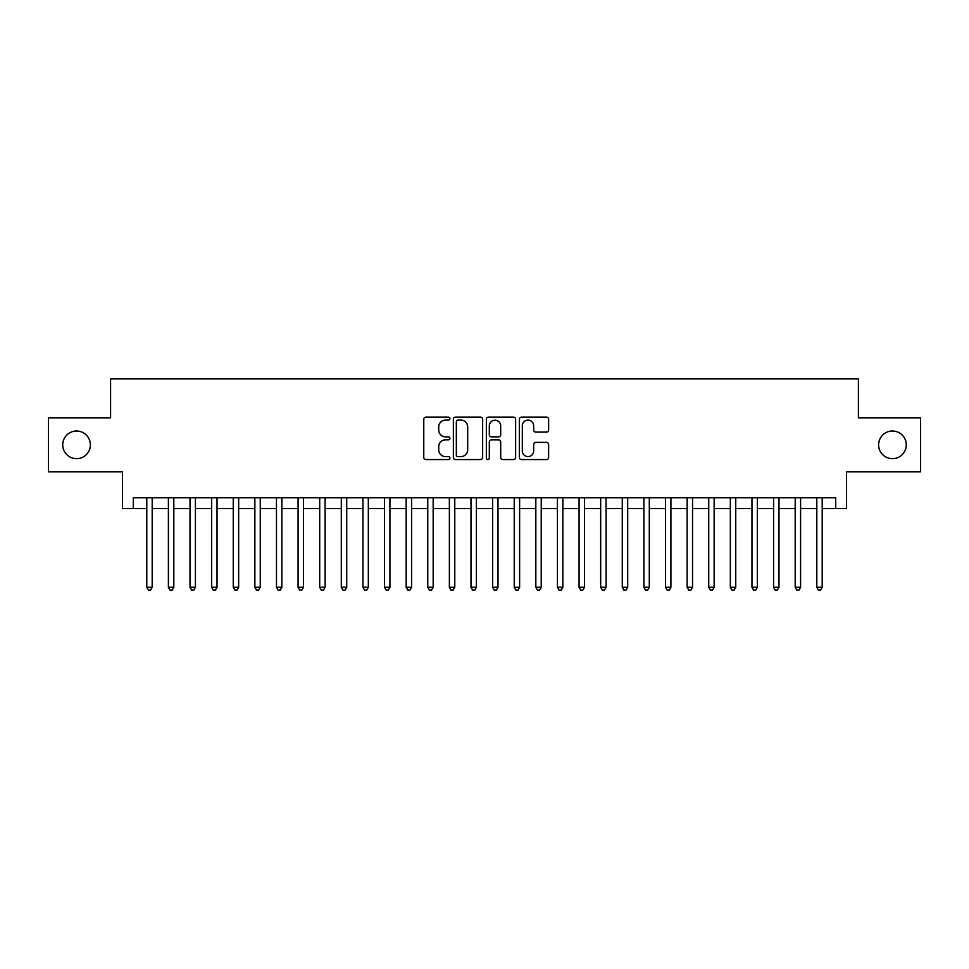 <?xml version="1.0" encoding="UTF-8"?>
<svg xmlns="http://www.w3.org/2000/svg" width="969" height="969" viewBox="0 0 969 969"><rect width="100%" height="100%" fill="white"/><g stroke="black" fill="none" stroke-linecap="round" stroke-linejoin="round"><path stroke-width="1.45" d="M449.919 418.62A1.49 1.49 0 0 0 448.429 417.142L425.888 417.142A2.12 2.12 0 0 0 423.768 419.262L423.768 457.453A2.12 2.12 0 0 0 425.888 459.572L448.429 459.572A1.49 1.49 0 0 0 449.919 458.083A1.49 1.49 0 0 0 448.429 456.605L445.522 456.605A6.783 6.783 0 0 1 438.727 449.81L438.727 446.624A6.783 6.783 0 0 1 445.522 439.841L448.429 439.841A1.49 1.49 0 0 0 449.919 438.351A1.49 1.49 0 0 0 448.429 436.874L445.522 436.874A6.783 6.783 0 0 1 438.727 430.079L438.727 426.905A6.783 6.783 0 0 1 445.522 420.11L448.429 420.11A1.49 1.49 0 0 0 449.919 418.62M878.617 444.844A13.832 13.832 0 0 0 892.449 458.676A13.832 13.832 0 0 0 906.281 444.844A13.832 13.832 0 0 0 892.449 431.011A13.832 13.832 0 0 0 878.617 444.844M62.719 444.844A13.832 13.832 0 0 0 76.551 458.676A13.832 13.832 0 0 0 90.383 444.844A13.832 13.832 0 0 0 76.551 431.011A13.832 13.832 0 0 0 62.719 444.844M546.504 432.101A2.12 2.12 0 0 0 548.624 429.97L548.624 419.262A2.12 2.12 0 0 0 546.504 417.142L521.467 417.142A2.12 2.12 0 0 0 519.348 419.262L519.348 457.453A2.12 2.12 0 0 0 521.467 459.572L546.504 459.572A2.12 2.12 0 0 0 548.624 457.453L548.624 444.505A2.12 2.12 0 0 0 546.504 442.385L535.784 442.385A2.12 2.12 0 0 0 533.665 444.505L533.665 450.924A5.681 5.681 0 0 1 527.996 456.605A5.681 5.681 0 0 1 522.315 450.924L522.315 425.791A5.681 5.681 0 0 1 527.996 420.11A5.681 5.681 0 0 1 533.665 425.791L533.665 429.97A2.12 2.12 0 0 0 535.784 432.101L546.504 432.101M133.286 508.604L133.286 497.787L835.714 497.787L835.714 508.604L846.518 508.604L846.518 471.855L920.55 471.855L920.55 417.821L858.413 417.821L858.413 378.915L110.587 378.915L110.587 417.821L48.45 417.821L48.45 471.855L122.482 471.855L122.482 508.604L146.791 508.604M482.647 419.262A2.12 2.12 0 0 0 480.527 417.142L455.491 417.142A2.12 2.12 0 0 0 453.371 419.262L453.371 457.453A2.12 2.12 0 0 0 455.491 459.572L480.527 459.572A2.12 2.12 0 0 0 482.647 457.453L482.647 419.262M488.473 417.142L513.509 417.142A2.12 2.12 0 0 1 515.629 419.262L515.629 457.453A2.12 2.12 0 0 1 513.509 459.572L502.802 459.572A2.12 2.12 0 0 1 500.682 457.453L500.682 441.961A2.12 2.12 0 0 0 498.55 439.841L491.453 439.841A2.12 2.12 0 0 0 489.321 441.961L489.321 458.083A1.49 1.49 0 0 1 487.843 459.572A1.49 1.49 0 0 1 486.353 458.083L486.353 419.262A2.12 2.12 0 0 1 488.473 417.142M152.194 508.604L168.4 508.604M173.802 508.604L190.021 508.604M195.423 508.604L211.63 508.604M217.032 508.604L233.25 508.604M238.653 508.604L254.859 508.604M260.261 508.604L276.468 508.604M281.87 508.604L298.089 508.604M303.491 508.604L319.697 508.604M325.099 508.604L341.306 508.604M346.72 508.604L362.927 508.604M368.329 508.604L384.536 508.604M389.938 508.604L406.156 508.604M411.559 508.604L427.765 508.604M433.167 508.604L449.374 508.604M454.776 508.604L470.995 508.604M476.397 508.604L492.603 508.604M498.005 508.604L514.224 508.604M519.626 508.604L535.833 508.604M541.235 508.604L557.441 508.604M562.844 508.604L579.062 508.604M584.464 508.604L600.671 508.604M606.073 508.604L622.28 508.604M627.694 508.604L643.9 508.604M649.303 508.604L665.509 508.604M670.911 508.604L687.13 508.604M692.532 508.604L708.739 508.604M714.141 508.604L730.347 508.604M735.75 508.604L751.968 508.604M757.37 508.604L773.577 508.604M778.979 508.604L795.198 508.604M800.6 508.604L816.806 508.604M822.209 508.604L835.714 508.604M457.816 420.11A1.49 1.49 0 0 0 456.338 421.6L456.338 455.115A1.49 1.49 0 0 0 457.816 456.605L460.893 456.605A6.783 6.783 0 0 0 467.688 449.81L467.688 426.905A6.783 6.783 0 0 0 460.893 420.11L457.816 420.11M500.682 425.888A5.681 5.681 0 0 0 495.002 420.219A5.681 5.681 0 0 0 489.321 425.888L489.321 434.754A2.12 2.12 0 0 0 491.453 436.874L498.55 436.874A2.12 2.12 0 0 0 500.682 434.754L500.682 425.888M152.194 497.787L152.194 587.275L146.791 587.275L146.791 497.787M152.194 587.275L150.57 590.085L148.414 590.085L146.791 587.275M173.802 497.787L173.802 587.275L168.4 587.275L168.4 497.787M173.802 587.275L172.191 590.085L170.023 590.085L168.4 587.275M195.423 497.787L195.423 587.275L190.021 587.275L190.021 497.787M195.423 587.275L193.8 590.085L191.644 590.085L190.021 587.275M217.032 497.787L217.032 587.275L211.63 587.275L211.63 497.787M217.032 587.275L215.409 590.085L213.253 590.085L211.63 587.275M238.653 497.787L238.653 587.275L233.25 587.275L233.25 497.787M238.653 587.275L237.03 590.085L234.861 590.085L233.25 587.275M260.261 497.787L260.261 587.275L254.859 587.275L254.859 497.787M260.261 587.275L258.638 590.085L256.482 590.085L254.859 587.275M281.87 497.787L281.87 587.275L276.468 587.275L276.468 497.787M281.87 587.275L280.259 590.085L278.091 590.085L276.468 587.275M303.491 497.787L303.491 587.275L298.089 587.275L298.089 497.787M303.491 587.275L301.868 590.085L299.7 590.085L298.089 587.275M325.099 497.787L325.099 587.275L319.697 587.275L319.697 497.787M325.099 587.275L323.476 590.085L321.32 590.085L319.697 587.275M346.72 497.787L346.72 587.275L341.306 587.275L341.306 497.787M346.72 587.275L345.097 590.085L342.929 590.085L341.306 587.275M368.329 497.787L368.329 587.275L362.927 587.275L362.927 497.787M368.329 587.275L366.706 590.085L364.55 590.085L362.927 587.275M389.938 497.787L389.938 587.275L384.536 587.275L384.536 497.787M389.938 587.275L388.315 590.085L386.159 590.085L384.536 587.275M411.559 497.787L411.559 587.275L406.156 587.275L406.156 497.787M411.559 587.275L409.935 590.085L407.767 590.085L406.156 587.275M433.167 497.787L433.167 587.275L427.765 587.275L427.765 497.787M433.167 587.275L431.544 590.085L429.388 590.085L427.765 587.275M454.776 497.787L454.776 587.275L449.374 587.275L449.374 497.787M454.776 587.275L453.165 590.085L450.997 590.085L449.374 587.275M476.397 497.787L476.397 587.275L470.995 587.275L470.995 497.787M476.397 587.275L474.774 590.085L472.618 590.085L470.995 587.275M498.005 497.787L498.005 587.275L492.603 587.275L492.603 497.787M498.005 587.275L496.382 590.085L494.226 590.085L492.603 587.275M519.626 497.787L519.626 587.275L514.224 587.275L514.224 497.787M519.626 587.275L518.003 590.085L515.835 590.085L514.224 587.275M541.235 497.787L541.235 587.275L535.833 587.275L535.833 497.787M541.235 587.275L539.612 590.085L537.456 590.085L535.833 587.275M562.844 497.787L562.844 587.275L557.441 587.275L557.441 497.787M562.844 587.275L561.233 590.085L559.065 590.085L557.441 587.275M584.464 497.787L584.464 587.275L579.062 587.275L579.062 497.787M584.464 587.275L582.841 590.085L580.685 590.085L579.062 587.275M606.073 497.787L606.073 587.275L600.671 587.275L600.671 497.787M606.073 587.275L604.45 590.085L602.294 590.085L600.671 587.275M627.694 497.787L627.694 587.275L622.28 587.275L622.28 497.787M627.694 587.275L626.071 590.085L623.903 590.085L622.28 587.275M649.303 497.787L649.303 587.275L643.9 587.275L643.9 497.787M649.303 587.275L647.68 590.085L645.524 590.085L643.9 587.275M670.911 497.787L670.911 587.275L665.509 587.275L665.509 497.787M670.911 587.275L669.3 590.085L667.132 590.085L665.509 587.275M692.532 497.787L692.532 587.275L687.13 587.275L687.13 497.787M692.532 587.275L690.909 590.085L688.741 590.085L687.13 587.275M714.141 497.787L714.141 587.275L708.739 587.275L708.739 497.787M714.141 587.275L712.518 590.085L710.362 590.085L708.739 587.275M735.75 497.787L735.75 587.275L730.347 587.275L730.347 497.787M735.75 587.275L734.139 590.085L731.97 590.085L730.347 587.275M757.37 497.787L757.37 587.275L751.968 587.275L751.968 497.787M757.37 587.275L755.747 590.085L753.591 590.085L751.968 587.275M778.979 497.787L778.979 587.275L773.577 587.275L773.577 497.787M778.979 587.275L777.356 590.085L775.2 590.085L773.577 587.275M800.6 497.787L800.6 587.275L795.198 587.275L795.198 497.787M800.6 587.275L798.977 590.085L796.809 590.085L795.198 587.275M822.209 497.787L822.209 587.275L816.806 587.275L816.806 497.787M822.209 587.275L820.586 590.085L818.43 590.085L816.806 587.275"/></g></svg>
